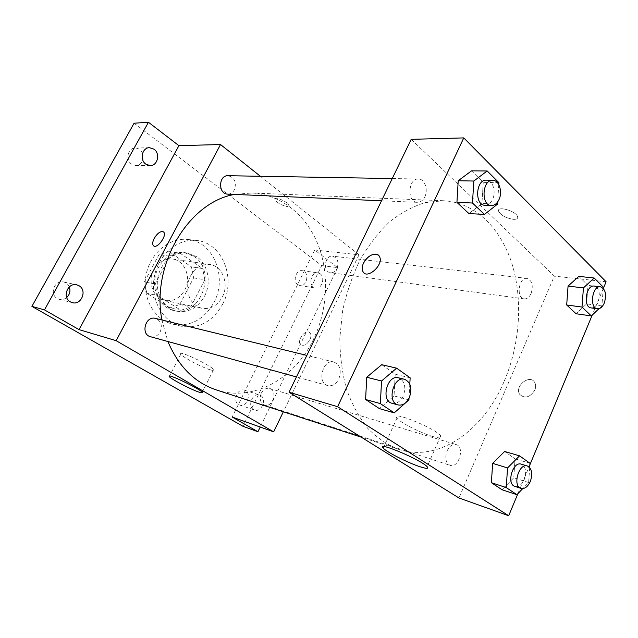 <?xml version="1.0" encoding="UTF-8"?>
<svg xmlns="http://www.w3.org/2000/svg" width="638" height="638" viewBox="0 0 638 638"><rect width="100%" height="100%" fill="white"/><g stroke="black" fill="none" stroke-linecap="round" stroke-linejoin="round"><path stroke-width="0.48" stroke-dasharray="3.19 2.39" d="M222.303 297.045C229.385 284.165 222.51 265.879 209.735 264.459C198.633 264.132 191.336 270.36 187.851 283.16C186.663 296.375 191.336 304.757 201.863 308.314C210.516 309.526 217.327 305.769 222.303 297.045M184.821 289.899C191.655 277.729 184.868 260.376 172.443 258.988C161.653 258.637 154.595 264.499 151.27 276.589C150.177 289.078 154.755 297.037 164.995 300.458C173.408 301.662 180.02 298.145 184.821 289.899M169.987 307.859L146.828 293.257L144.411 281.924L158.934 254.674L168.926 251.627L191.44 266.844L193.633 277.865L179.756 304.501L169.987 307.859L180.929 310.299L157.586 295.49L146.828 293.257M168.926 251.627L179.94 253.126L202.629 268.574L191.44 266.844M193.633 277.865L204.822 279.763L190.786 306.862L179.756 304.501M204.822 279.763L202.629 268.574M179.94 253.126L169.852 256.237L158.934 254.674M157.586 295.49L155.162 283.974L169.852 256.237M180.929 310.299L190.786 306.862M193.808 256.309C217.606 270.951 200.579 317.884 173.815 310.562C161.079 307.835 152.251 292.515 155.074 277.275C157.738 262.003 171.343 250.71 184.23 252.592L193.808 256.309M196.648 256.699L187.054 252.967C174.142 251.085 160.497 262.433 157.825 277.769C154.986 293.073 163.83 308.457 176.598 311.192C188.433 312.979 197.724 308.026 204.471 296.319C211.68 282.905 208.116 264.26 196.648 256.699M155.162 283.974L144.411 281.924M213.882 302.516C227.734 277.442 213.69 241.627 187.851 239.481C169.325 237.145 149.802 253.509 145.942 275.632C141.859 297.723 154.468 319.861 172.643 324.112C190.212 327.039 203.953 319.837 213.882 302.516M222.606 304.27C236.57 278.87 222.487 242.623 196.48 240.462C177.843 238.11 158.16 254.706 154.252 277.123C150.113 299.509 162.786 321.919 181.08 326.193C198.761 329.128 212.606 321.815 222.606 304.27M69.319 286.901C68.186 284.269 66.28 282.626 63.601 281.956C54.701 279.508 49.054 294.277 57.292 298.536L59.31 299.366C62.006 299.964 64.47 299.342 66.711 297.507M238.66 404.588L239.585 405.01C247.105 407.905 252.225 392.266 244.45 390.201C237.647 387.617 232.128 401.246 238.66 404.588M297.858 284.7L299.932 285.569C307.404 287.092 309.717 271.381 302.117 270.687C296.056 269.451 292.459 281.246 297.858 284.7M142.561 153.351C140.998 149.922 138.534 148.16 135.16 148.048C127.871 147.825 125.16 159.963 131.572 164.133L135.79 165.545C139.148 165.37 141.477 163.559 142.792 160.106M134.084 123.214L321.712 265.591L242.95 426.28M260.384 176.271L359.003 254.817L314.686 249.984L337.654 267.625L321.712 265.591M287.148 206.6L288.974 205.651C289.126 202.413 274.364 195.738 274.898 199.279C276.956 202.78 281.039 205.221 287.148 206.6L288.974 205.651C289.126 202.413 274.364 195.746 274.898 199.287C276.948 202.78 281.039 205.221 287.148 206.608M320.132 273.782C325.539 277.386 321.799 289.381 315.674 288.041L313.585 287.156C308.154 283.647 311.807 271.605 317.915 272.857L320.132 273.782M260.591 395.416C267.131 398.894 261.444 412.778 254.57 410.051L253.637 409.628C247.058 406.246 252.648 392.314 259.506 394.93L260.591 395.416M314.686 249.984L232.176 417.037M337.654 267.625L260.2 427.037M216.242 389.89C253.517 402.395 295.219 378.342 313.657 338.898C327.772 309.446 329.495 273.247 317.82 244.027C306.041 214.934 280.856 194.335 251.611 192.995L234.656 194.415M161.9 319.973L167.906 341.513M359.003 254.817L283.352 411.765M150.528 336.728C154.571 337.51 157.793 335.891 160.194 331.872C162.626 325.316 161.055 320.826 155.465 318.402M337.008 268.542C339.081 262.106 337.63 257.991 332.653 256.189C324.654 254.841 322.493 272.067 330.58 272.721C333.275 272.92 335.421 271.525 337.008 268.542M227.678 194.112C230.549 194.112 232.782 192.684 234.385 189.829C236.762 182.213 234.656 177.508 228.061 175.713M261.301 393.183C263.462 389.332 266.253 387.76 269.675 388.47C278.184 390.615 272.729 408.057 264.499 404.978C260.28 402.793 259.219 398.862 261.301 393.183M309.916 339.735C311.272 336.681 311.24 334.36 309.837 332.773C305.73 328.387 296.112 340.947 300.713 344.679C303.824 346.322 306.894 344.672 309.916 339.735C311.264 336.681 311.24 334.36 309.837 332.773C305.722 328.387 296.104 340.939 300.705 344.679C303.824 346.322 306.894 344.672 309.916 339.735M163.376 231.825L163.671 232.072C167.308 235.255 157.427 248.956 153.71 245.893M210.309 369.833C202.158 367.544 181.766 356.698 180.833 354.13C177.691 349.544 212.079 365.885 213.578 369.705C214.009 370.558 212.917 370.598 210.309 369.833M504.251 381.117C520.034 344.201 523.112 299.677 511.931 263.654C500.623 227.838 474.792 202.246 443.33 200.731L425.211 202.597C412.922 206.369 401.015 212.829 389.467 221.96C378.382 232.559 368.533 245.303 359.92 260.192C352.24 276.063 346.474 292.986 342.614 310.969L339.815 338.092C339.966 356.116 342.207 373.142 346.53 389.172C351.969 404.269 359.027 417.316 367.711 428.305C377.13 437.899 387.449 444.917 398.662 449.359C438.824 462.773 483.62 430.427 504.251 381.117M447.071 450.883C449.511 445.986 452.533 443.881 456.154 444.574C465.118 446.752 458.754 468.643 450.085 465.325C445.667 462.869 444.662 458.052 447.071 450.883M424.804 196.855C428.497 189.661 424.645 178.784 418.392 178.999C407.873 178.225 406.853 202.501 417.38 202.334C420.498 202.31 422.97 200.484 424.804 196.855M531.095 293.544C533.472 285.561 532.116 280.513 527.004 278.399C518.702 276.916 515.839 298.289 524.253 298.879C527.052 299.047 529.333 297.268 531.095 293.544M338.802 378.98C341.713 370.534 340.086 364.888 333.929 362.025C322.844 358.652 316.528 383.119 327.868 385.591C332.366 386.413 336.011 384.204 338.802 378.98M411.183 139.339L554.35 276.118L458.945 497.983M606.1 281.765L554.35 276.118M513.486 219.344C516.605 219.44 517.984 218.595 517.633 216.8C516.461 211.106 496.547 205.364 498.605 211.266C501.093 215.453 506.054 218.148 513.486 219.344C516.597 219.448 517.984 218.603 517.633 216.808C516.453 211.106 496.547 205.372 498.605 211.266C501.085 215.453 506.046 218.148 513.486 219.344M381.723 364.689L395.217 374.219L394.045 395.927L379.427 408.631L394.045 395.927L395.217 374.219L381.723 364.689M578.818 276.374L587.989 285.393L586.609 303.895L576.066 313.752L586.609 303.895L587.989 285.393L578.818 276.374M603.333 288.416L592.224 315.092M529.867 464.871L517.881 493.676M471.53 170.848L483.253 182.372L481.929 203.498L468.93 213.586L481.929 203.498L483.253 182.372L471.53 170.848M504.61 451.473L515.057 458.85L513.773 477.79L502.058 489.753L513.773 477.79L515.057 458.85L504.61 451.473M534.851 390.033C536 387.162 535.944 384.626 534.692 382.425C529.787 373.621 513.941 386.508 519.779 394.467C524.994 398.925 530.026 397.45 534.851 390.033C535.992 387.162 535.944 384.618 534.692 382.425C529.787 373.621 513.933 386.5 519.779 394.459C524.994 398.925 530.019 397.45 534.851 390.033M378.318 255.128L379.506 256.62C383.741 263.701 369.49 278.463 363.923 272.833M432.891 436.544C420.729 433.019 399.97 422.412 396.956 418.145C389.284 409.716 434.933 428.002 440.714 435.826C442.477 438.314 439.869 438.553 432.891 436.544M529.684 467.55L528.639 482.503L522.769 488.596M514.962 486.419C518.646 487.145 521.756 484.832 524.269 479.481C526.765 471.761 525.768 466.657 521.294 464.169M529.979 463.284L515.057 458.85M528.639 482.503L513.773 477.79M409.803 384.06L409.014 398.295M392.035 403.272C396.621 404.077 400.361 401.645 403.264 395.983C406.326 386.851 404.723 380.798 398.463 377.8M410.146 377.824L395.217 374.219M408.926 399.89L394.045 395.927M603.237 288.312L601.897 305.913L599.01 308.648M591.179 307.915C593.97 308.066 596.267 306.16 598.061 302.173C600.541 293.647 599.249 288.28 594.185 286.071M603.333 287.148L587.989 285.393M601.897 305.913L586.609 303.895M498.772 184.589L497.664 201.927M485.04 205.261C488.198 205.229 490.718 203.259 492.616 199.359C496.428 191.623 492.664 179.932 486.331 180.171M498.9 182.675L483.253 182.372M497.52 204.144L481.929 203.498M164.995 300.458L201.863 308.314M172.443 258.988L209.735 264.459M187.054 252.967L184.23 252.592M176.598 311.192L173.815 310.562M196.48 240.462L187.851 239.481M181.08 326.193L172.643 324.112M135.79 165.545L150.113 165.593M135.16 148.048L149.499 147.689M299.932 285.569L315.674 288.041M302.117 270.687L317.915 272.857M239.585 405.01L254.57 410.051M244.45 390.201L259.506 394.93M59.31 299.366L72.317 302.651M63.601 281.956L76.704 284.819M180.833 354.13L169.548 376.061M213.578 369.705L202.182 392.306M443.33 200.731L251.611 192.995M398.662 449.359L361.236 437.166M264.499 404.978L450.085 465.325M269.675 388.47L456.154 444.574M418.392 178.999L392.25 178.544M417.38 202.334L381.516 200.779M527.004 278.399L332.653 256.189M524.253 298.879L330.58 272.721M333.929 362.025L306.838 355.406M327.868 385.591L296.439 376.93M396.956 418.145L384.028 446.648M440.714 435.826L427.117 466.673"/><path stroke-width="0.96" d="M66.711 297.507C69.797 294.493 70.666 290.96 69.319 286.901M142.792 160.106L142.561 153.351M260.2 427.037L257.919 431.735L242.95 426.28L31.9 306.368L134.084 123.214L148.455 122.265L178.911 145.663L220.525 144.531L260.384 176.271M257.919 431.735L232.176 417.037L273.67 431.846L116.14 340.684L79.032 329.623L44.469 309.885L31.9 306.368M199.048 392.139C190.993 389.539 170.418 378.789 169.293 376.564C165.872 372.472 200.412 388.997 202.182 392.306C202.669 393.056 201.624 393 199.048 392.139M44.469 309.885L148.455 122.265M79.072 285.768C87.438 290.274 81.409 305.419 72.317 302.651L70.268 301.814C61.91 297.467 67.676 282.331 76.704 284.819L79.072 285.768M154.045 149.188C160.537 153.591 157.562 166.016 150.113 165.593L145.839 164.141C139.347 159.883 142.122 147.45 149.499 147.689L154.045 149.188M79.032 329.623L178.911 145.663M234.656 194.415C188.92 201.959 151.047 264.443 161.9 319.973M167.906 341.513C178.465 366.411 194.574 382.537 216.242 389.89L361.236 437.166M116.14 340.684L220.525 144.531M283.352 411.765L273.67 431.846M306.838 355.406L155.465 318.402C145.464 315.443 140.336 334.424 150.528 336.728L296.439 376.93M392.25 178.544L228.061 175.713C218.387 175.083 218.021 194.183 227.678 194.112L381.516 200.779M153.71 245.893L153.431 245.662C152.259 244.179 152.53 241.738 154.244 238.333C157.769 232.774 160.912 230.693 163.663 232.072C167.443 235.438 156.765 249.618 153.431 245.662C152.259 244.179 152.53 241.73 154.244 238.325C157.498 233.109 160.545 230.94 163.376 231.825M517.881 493.676L508.693 515.735L458.945 497.983L289.054 392.234L411.183 139.339L463.762 137.904L606.1 281.765L603.333 288.416M409.014 398.295L408.926 399.89L394.22 412.858L379.427 408.631L365.606 399.484L366.738 377.249L381.723 364.689L366.738 377.249L381.54 380.998L396.629 368.174L410.146 377.824L409.803 384.06M599.01 308.648L591.346 315.93L576.066 313.752L566.688 304.98L568.059 286.103L578.818 276.374L568.059 286.103L583.427 287.897L594.193 278.009L603.333 287.148L603.237 288.312M508.693 515.735L337.606 406.709L463.762 137.904M592.224 315.092L529.867 464.871M497.664 201.927L497.52 204.144L484.465 214.408L468.93 213.586L456.928 202.374L458.22 180.745L471.53 170.848L458.22 180.745L473.819 181.032L487.193 170.968L498.9 182.675L498.772 184.589M522.769 488.596L516.9 494.689L502.058 489.753L491.38 482.687L492.648 463.347L504.61 451.473L492.648 463.347L507.553 467.949L519.555 455.851L529.979 463.284L529.684 467.55M337.606 406.709L289.054 392.234M419.581 466.601C407.522 462.63 386.58 452.015 383.326 448.211C375.224 440.523 420.897 459.663 427.117 466.673C429.015 468.898 426.503 468.874 419.581 466.601M363.923 272.833L362.926 271.613C361.77 269.332 361.969 266.493 363.532 263.087C366.97 255.336 377.106 251.141 379.506 256.612C384.156 264.626 366.97 280.066 362.926 271.613C361.77 269.332 361.969 266.485 363.524 263.087C368.19 255.519 373.126 252.871 378.318 255.128M516.9 494.689L506.237 487.576L507.553 467.949M527.387 466.003L521.294 464.169C512.761 460.955 506.125 484.17 514.962 486.419L521.031 488.397C524.723 489.115 527.825 486.778 530.345 481.403C532.85 473.627 531.861 468.499 527.387 466.003C518.861 462.789 512.202 486.148 521.031 488.397M519.555 455.851L504.61 451.473M502.058 489.753L491.38 482.687L492.648 463.347M506.237 487.576L491.38 482.687M394.22 412.858L380.36 403.607L381.54 380.998M404.564 379.291L398.463 377.8C387.178 374.323 380.463 400.792 392.035 403.272L398.096 404.947C402.69 405.744 406.438 403.296 409.349 397.586C412.427 388.398 410.832 382.298 404.564 379.291C393.263 375.798 386.516 402.466 398.096 404.947M396.629 368.174L381.723 364.689M379.427 408.631L365.606 399.484L366.738 377.249M380.36 403.607L365.606 399.484M591.346 315.93L582.008 307.061L583.427 287.897M600.454 286.789L594.185 286.071C585.931 284.564 582.805 307.364 591.179 307.915L597.423 308.76C600.214 308.912 602.511 306.982 604.314 302.978C606.794 294.405 605.51 289.006 600.454 286.789C592.208 285.274 589.057 308.218 597.423 308.76M594.193 278.009L578.818 276.374M576.066 313.752L566.688 304.98L568.059 286.103M582.008 307.061L566.688 304.98M484.465 214.408L472.471 203.02L473.819 181.032M492.735 180.283L486.331 180.171C475.693 179.35 474.385 205.484 485.04 205.261L491.412 205.54C494.57 205.508 497.098 203.522 498.996 199.598C502.816 191.807 499.068 180.044 492.735 180.283C482.081 179.453 480.749 205.763 491.412 205.54M487.193 170.968L471.53 170.848M468.93 213.586L456.928 202.374L458.22 180.745M472.471 203.02L456.928 202.374M169.548 376.061L169.293 376.564M384.028 446.648L383.326 448.211"/></g></svg>
